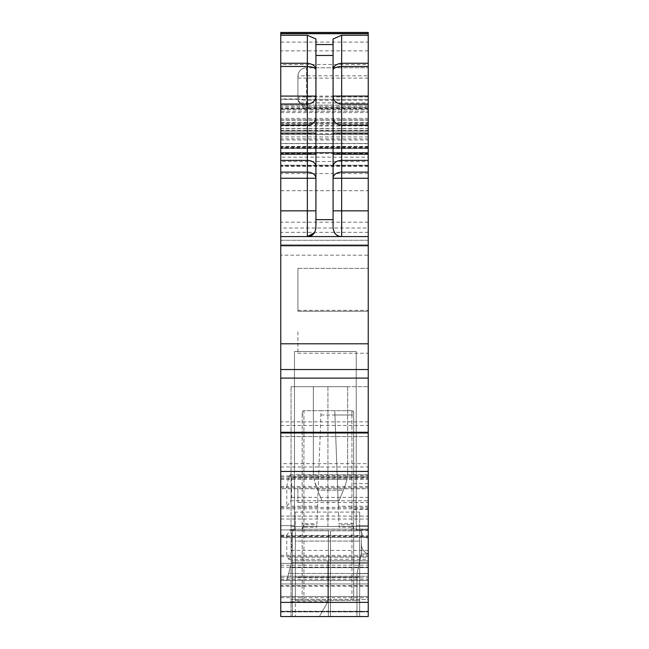 <?xml version="1.0" encoding="UTF-8"?>
<svg xmlns="http://www.w3.org/2000/svg" width="649" height="649" viewBox="0 0 649 649"><rect width="100%" height="100%" fill="white"/><g stroke="black" fill="none" stroke-linecap="round" stroke-linejoin="round"><path stroke-width="0.49" stroke-dasharray="3.25 2.43" d="M315.925 38.997L315.925 228.01A8.575 8.575 0 0 1 314.554 232.65L315.925 228.01M368.243 165.235L280.757 165.235L368.243 165.235L368.243 236.585L280.757 236.585L280.757 157.163L368.243 157.163L368.243 228.01L280.757 228.01M280.757 425.468L368.243 425.468L368.243 421.866L280.757 421.866L280.757 616.55L280.757 596.496L280.757 616.55L280.757 611.893L280.757 616.55L368.243 616.55L291.052 616.55L291.052 386.682L291.052 616.55L368.243 616.55L368.243 560.801L291.052 560.801L327.932 560.801L327.932 601.696L319.357 616.55L327.932 601.696L291.052 601.696M280.757 535.149L286.761 535.149L290.898 529.243L291.588 530.639L291.588 550.441L368.243 550.441L368.243 616.55L368.243 537.989L368.243 616.55L368.243 553.97L368.243 616.55L368.243 563.373L280.757 563.373L368.243 563.373L280.757 563.373L280.757 611.893L280.757 529.925L280.757 585.674L280.757 529.925L294.484 529.925L294.484 525.633L294.484 529.925L294.484 525.633L280.757 525.633L294.484 525.633L280.757 525.633L294.484 525.633L294.484 529.925L280.757 529.925L294.484 529.925L294.484 351.515L294.484 529.925L280.757 529.925L280.757 525.633L280.757 563.373L368.243 563.373L368.243 529.925L368.243 585.674L368.243 529.925L356.236 529.925L368.243 529.925L356.236 529.925L356.236 525.633L368.243 525.633L356.236 525.633L356.236 529.925L356.236 351.515L294.484 351.515L356.236 351.515L356.236 529.925L356.236 351.515L294.484 351.515L356.236 351.515L356.236 529.925L368.243 529.925L368.243 525.633L368.243 616.55L368.243 583.954L368.243 597.68L368.243 583.954L368.243 597.68L368.243 583.954L368.243 597.68L368.243 583.954L280.757 583.954L368.243 583.954L280.757 583.954L368.243 583.954L280.757 583.954L368.243 583.954L280.757 583.954L368.243 583.954L368.243 580.522L368.243 583.954L368.243 580.522L368.243 583.954L368.243 580.522L368.243 583.954L368.243 580.522L286.761 580.522L368.243 580.522L286.761 580.522L368.243 580.522L286.761 580.522L368.243 580.522L368.243 573.448L368.243 580.522L368.243 573.448L368.243 580.522L368.243 573.448L288.659 573.448L368.243 573.448L288.659 573.448L368.243 573.448L288.659 573.448L368.243 573.448L288.659 573.448L368.243 573.448L368.243 567.664L368.243 573.448L368.243 567.664L368.243 573.448L368.243 567.664L290.208 567.664L368.243 567.664L290.208 567.664L368.243 567.664L290.208 567.664L368.243 567.664L290.208 567.664L368.243 567.664L368.243 562.513L368.243 567.664L368.243 562.513L368.243 567.664L368.243 562.513L291.588 562.513L368.243 562.513L291.588 562.513L368.243 562.513L291.588 562.513L368.243 562.513L291.588 562.513L368.243 562.513L291.588 562.513L288.659 573.448L291.588 562.513L368.243 562.513L368.243 580.522L286.761 580.522L291.588 562.513L368.243 562.513L368.243 580.522L286.761 580.522L288.659 573.448L286.761 580.522L280.757 580.522L286.761 580.522L280.757 580.522L286.761 580.522L288.659 573.448L286.761 580.522L280.757 580.522L286.761 580.522L280.757 580.522L286.761 580.522L291.588 562.513L290.208 567.664L291.588 562.513L368.243 562.513L368.243 596.496L280.757 596.496L280.757 580.522L280.757 596.496L368.243 596.496L368.243 616.55L368.243 599.392L291.052 599.392L302.199 599.392L302.199 585.739L291.052 585.739M280.757 436.501L280.757 432.997L280.757 436.501L368.243 436.566L368.243 432.997L368.243 436.501M280.757 42.104L368.243 42.104L368.243 109.632L280.757 109.632L280.757 33.521L280.757 131.09L368.243 131.09L280.757 131.09L368.243 131.09L280.757 131.09L280.757 152.523L368.243 152.523L368.243 146.698L280.757 146.698M368.243 157.163L368.243 152.872L280.757 152.523M280.757 152.872L280.757 157.163M368.243 222.185L280.757 222.185L280.757 236.585L368.243 236.585L368.243 228.01M280.757 222.185L280.757 165.235M280.757 165.56L280.757 161.504L368.243 161.504L368.243 147.039L368.243 147.623L280.757 147.623L280.757 148.451L368.243 148.451M368.243 152.596L280.757 152.596L280.757 161.504M280.757 152.596L280.757 148.451M280.757 147.623L280.757 147.039L280.757 147.623L368.243 147.623L368.243 152.799L280.757 152.799L280.757 147.623M368.243 123.115L280.757 123.115L280.757 119.935L368.243 119.935L368.243 146.447L280.757 146.447L280.757 152.799M280.757 146.447L280.757 143.47L368.243 143.47M368.243 138.813L280.757 138.813L280.757 143.47M280.757 138.813L280.757 134.538L368.243 134.538M280.757 123.115L280.757 134.538M280.757 123.367L368.243 123.367L368.243 119.935L280.757 119.935L280.757 246.02L280.757 64.494L368.243 64.494L368.243 123.067L368.243 112.602L280.757 112.602M280.757 120.154L368.243 120.154L368.243 124.519L280.757 124.519L280.757 106.387L280.757 421.866M280.757 124.519L280.757 128.81L280.757 122.353L368.243 122.353L368.243 109.632M280.757 109.632L280.757 122.353M368.243 64.494L368.243 32.45L280.757 32.45L280.757 64.494M280.757 486.417L286.761 486.417L288.716 476.893L290.208 474.76L291.588 477.542L368.243 477.542L368.243 487.732L280.757 487.707L280.757 488.77L368.243 488.762L368.243 487.732L368.243 488.77L280.757 488.77L280.757 487.732L368.243 487.732L368.243 463.686L280.757 463.686M280.757 516.093L368.243 516.093L368.243 537.453L280.757 537.453L368.243 537.445L368.243 529.049L368.243 550.441M368.243 120.154L368.243 240.268L280.757 240.268L280.757 246.02L280.757 99.354L280.757 246.02L280.757 99.354L280.757 240.268L368.243 240.268L368.243 255.162L280.757 255.162M327.932 526.493L291.052 526.493L327.932 526.493L327.932 386.682L291.052 386.682L368.243 386.682L327.932 386.682L327.932 526.493L368.243 526.493L327.932 526.493M327.932 601.696L327.932 560.801L368.243 560.801L368.243 386.682L368.243 585.739L353.664 585.739L353.664 599.392L353.664 414.987L353.664 585.739M368.243 585.739L368.243 599.392L302.199 599.392L302.199 412.415L302.199 414.987L303.919 414.987L303.919 410.703A1.712 1.712 0 0 0 302.199 412.415A1.712 1.712 0 0 1 303.919 410.703A1.712 1.712 0 0 0 302.199 412.415M302.199 523.711L303.919 523.711L303.919 527.142L302.199 528.862L302.199 414.987L303.919 414.987L303.919 523.711L316.907 523.711L321.068 410.703L303.919 410.703L303.919 599.392M302.199 528.862L302.199 585.739M368.243 553.97L368.243 537.989L368.243 553.97C363.57 552.218 361.29 548.648 361.379 543.254L361.379 553.97L368.243 553.97L361.379 553.97L356.966 573.586L356.966 616.55L292.334 616.55L292.358 530.777L328.362 530.777L292.358 530.777L328.362 530.777L292.358 530.777L292.334 616.55L292.334 530.858L292.334 616.55L356.966 616.55L356.966 573.586L361.379 553.97L361.379 543.254L361.379 553.97L356.966 573.586L356.966 616.55L356.966 573.586L361.379 553.97L361.379 530.777L328.362 530.777L328.362 616.55L328.362 530.777L328.362 616.55L328.362 530.777L361.379 530.777L361.379 543.254C361.29 548.648 363.57 552.218 368.243 553.97L361.379 553.97L368.243 553.97C363.57 552.218 361.29 548.648 361.379 543.254C361.29 548.648 363.57 552.218 368.243 553.97M368.243 516.093L368.243 477.542M368.243 425.468L368.243 463.686M368.243 421.866L368.243 255.162M368.243 123.367L368.243 246.02L280.757 246.02L368.243 246.02L280.757 246.02L368.243 246.02L280.757 246.02L368.243 246.02L280.757 246.02L368.243 246.02L368.243 112.602M368.243 124.519L368.243 122.353M368.243 146.447L368.243 152.799M368.243 165.56L368.243 161.504M368.243 42.104L368.243 146.698M368.243 488.729L368.243 502.456L368.243 488.729M368.243 496.469L368.243 483.602L368.243 496.469M368.243 331.793L368.243 310.352L368.243 331.793M368.243 311.26L368.243 268.37L368.243 311.26L297.907 311.26L297.907 268.37L297.907 311.26L368.243 311.26M295.336 535.417L295.336 616.55L295.336 541.071L359.668 541.071L295.336 541.071L295.336 535.417L359.668 535.417L359.668 541.071L359.668 512.093L359.668 600.455L295.336 600.455L295.336 512.093L359.668 512.093M295.336 616.55L359.668 616.55L359.668 577.188L295.336 577.188L359.668 577.188L359.668 541.071L359.668 616.55L295.336 616.55L359.668 616.55L359.668 600.455L359.668 616.55L295.336 616.55M330.503 530.777L361.379 530.777L330.503 530.777L330.503 616.55L330.503 530.777M291.588 550.441L290.208 557.166L368.243 557.166M286.761 535.149L286.761 555.357L288.716 559.3L290.208 557.166M368.243 529.049L290.898 529.243L368.243 529.243M280.757 555.357L368.243 555.357M291.588 477.542L291.588 497.353L290.898 500.712L368.243 500.712M368.243 486.417L286.761 486.417L286.761 506.626L290.898 500.712M280.757 506.626L286.761 506.626M368.243 96.993L306.49 96.993A8.575 0.568 0 0 0 297.907 97.561L297.907 76.363A8.575 8.575 0 0 1 306.49 67.788A8.575 8.575 0 0 0 297.907 76.363L297.907 99.784L300.236 102.907L306.49 107.426L368.243 107.426M297.907 78.083L306.49 78.083L306.49 67.788L368.243 67.788L306.49 67.788L306.49 100.344A8.575 2.783 0 0 1 297.907 97.561L297.907 99.784M297.907 100.879L306.49 111.263L368.243 111.263L280.757 111.255M334.446 232.658A8.575 8.575 0 0 1 333.075 228.01L333.075 38.997M297.907 488.729L297.907 502.456L297.907 488.729M297.907 331.793L297.907 353.234L297.907 331.793M302.199 528.432L303.919 524.822L316.866 524.822L316.777 527.142L303.919 527.142L303.919 524.822M351.945 599.392L351.945 410.703A1.712 1.712 0 0 1 353.664 412.415L353.664 414.987L353.664 412.415A1.712 1.712 180 0 0 351.945 410.703L321.068 410.703L316.907 523.711M359.668 535.417L359.668 600.455L295.336 600.455L295.336 512.093M368.243 585.674L280.757 585.674M368.243 525.633L356.236 525.633L368.243 525.633M368.243 616.55L291.052 616.55M280.757 597.68L368.243 597.68M280.757 577.772L368.243 577.772M280.757 556.672L368.243 556.672M288.716 559.3L368.243 559.3M290.208 474.76L368.243 474.76M288.716 476.893L368.243 476.893M280.757 477.137L368.243 477.137M368.243 106.387L280.757 106.387M368.243 153.383L280.757 153.383M368.243 236.585L280.757 236.585M280.757 369.532L368.243 369.532M368.243 99.354L280.757 99.354L368.243 99.354M297.907 268.37L368.243 268.37L297.907 268.37M353.664 496.469L353.664 483.602L353.664 496.469M320.914 414.987L353.664 414.987L351.945 414.987L351.945 410.703L303.919 410.703M317.548 506.212L291.052 506.212M368.243 506.212L338.307 506.212L334.795 410.703L338.956 523.711L353.664 523.711M353.664 528.432L351.945 524.822L338.997 524.822L339.078 527.142L351.945 527.142L351.945 524.822M338.307 506.212L338.956 523.711M313.353 386.682L347.661 386.682L347.661 472.707A34.308 34.308 0 0 1 347.053 479.108L345.203 485.452L347.053 479.108L313.954 479.108A34.308 34.308 0 0 1 313.353 472.707L313.353 386.682L347.661 386.682L347.661 472.707A34.308 34.308 0 0 1 347.053 479.108L313.954 479.108A34.308 34.308 0 0 1 313.353 472.707L313.353 386.682M343.305 490.206L345.203 485.452L343.305 490.206L317.71 490.206L313.954 479.108L315.803 485.452L321.928 500.76L317.71 490.206L343.305 490.206L339.078 500.76L343.305 490.206M339.078 500.76L321.928 500.76L339.078 500.76M280.757 611.893L368.243 611.893L280.757 611.893M280.757 576.239L368.243 576.239L280.757 576.239M306.49 67.788A8.575 8.575 0 0 0 297.907 76.363A8.575 0.568 0 0 1 306.49 75.803L368.243 75.803M368.243 100.344L306.49 100.344L306.49 111.263M300.236 102.907L306.49 102.907L306.49 107.426M368.243 78.083L306.49 78.083L306.49 102.907L368.243 102.907M280.757 611.407L368.243 611.407L280.757 611.407M280.757 596.496L368.243 596.496L280.757 596.496M368.243 573.586L356.966 573.586L368.243 573.586M368.243 611.253L280.757 611.253M280.757 586.136L368.243 586.136M280.757 579.411L368.243 579.411M280.757 567.194L368.243 567.194M280.757 565.23L368.243 565.23M291.588 530.639L368.243 530.639M280.757 535.944L368.243 535.944M280.757 536.569L368.243 536.569M280.757 535.871L368.243 535.871M280.757 519.038L368.243 519.038M280.757 508.816L368.243 508.816M280.757 507.413L368.243 507.413M291.588 497.353L368.243 497.353M280.757 478.775L368.243 478.775M280.757 475.993L368.243 475.993M280.757 466.964L368.243 466.964M368.243 236.479L280.757 236.479M368.243 108.44L280.757 108.44M368.243 50.865L280.757 50.865M368.243 107.726L280.757 107.726M368.243 125.646L280.757 125.646M280.757 128.632L368.243 128.632M368.243 118.361L280.757 118.361M368.243 125.922L280.757 125.922M368.243 232.326L280.757 232.326M280.757 190.676L368.243 190.676M368.243 134.384L280.757 134.384M280.757 130.481L368.243 130.481M368.243 133.645L280.757 133.645M368.243 153.213L280.757 153.213M280.757 148.532L368.243 148.532L280.757 148.532M280.757 153.091L368.243 153.091M368.243 165.746L280.757 165.746M368.243 166.444L280.757 166.444M368.243 173.575L280.757 173.575M368.243 143.624L280.757 143.624M280.757 139.997L368.243 139.997M368.243 136.915L280.757 136.915M368.243 130.757L280.757 130.757M280.757 119.862L368.243 119.862M368.243 96.093L280.757 96.093M368.243 108.878L280.757 108.878L368.243 108.878M368.243 236.504L280.757 236.504L368.243 236.504M368.243 105.114L280.757 105.114L368.243 105.114M368.243 240.268L280.757 240.268M351.945 410.703A1.712 1.712 0 0 1 353.664 412.415L351.945 410.703M334.949 414.987L351.945 414.987L351.945 527.142L353.664 528.862M368.243 537.989C364.073 537.583 361.785 535.295 361.379 531.125C361.785 535.295 364.073 537.583 368.243 537.989M280.757 479.165L368.243 479.165M297.907 98.972L280.757 98.972M368.243 123.067L280.757 123.067M368.243 128.81L280.757 128.81M368.243 148.24L280.757 148.24M368.243 147.039L280.757 147.039M368.243 165.795L280.757 165.795M280.757 436.566L368.243 436.566M297.907 502.456L368.243 502.456M297.907 475.011L368.243 475.011M297.907 310.352L368.243 310.352M297.907 353.234L368.243 353.234M368.243 483.602L353.664 483.602M368.243 509.335L353.664 509.335"/><path stroke-width="0.97" d="M280.757 66.498L280.757 96.093L315.925 96.093A8.575 7.926 180 0 1 307.342 104.018L307.342 66.498L280.757 66.498L280.757 63.261L307.342 63.261L307.342 66.498C312.753 66.847 315.617 67.958 315.925 69.816L315.925 69.816C315.617 66.125 312.753 63.943 307.342 63.261L307.342 35.257L315.925 38.997L315.925 228.01C314.806 233.843 311.95 236.698 307.342 236.585A8.575 8.575 0 0 0 314.554 232.65L307.342 236.585L307.342 210.852L315.925 210.852M280.757 96.093L280.757 125.208L307.342 125.208L307.342 133.134L315.925 133.134M280.757 133.134L280.757 154.243L307.342 154.243L307.342 133.134L280.757 133.134L280.757 125.208M280.757 178.264L280.757 210.852L307.342 210.852L307.342 172.131A8.575 6.125 180 0 1 315.925 178.264L280.757 178.264L280.757 154.243M280.757 210.852L280.757 236.585L368.243 236.585L368.243 178.264L333.075 178.264A8.575 6.125 180 0 1 341.658 172.131L341.658 210.852L333.075 210.852M291.052 616.55L368.243 616.55L280.757 616.55L280.757 378.107L368.243 378.107L368.243 236.585M280.757 236.585L280.757 378.107M280.757 63.261L280.757 32.45L368.243 32.45L368.243 33.521L280.757 33.521M333.083 69.516L333.075 69.816C333.464 67.926 336.32 66.823 341.658 66.498L341.658 96.093L368.243 96.093L368.243 33.521M368.243 96.093L368.243 160.368L341.658 160.368A8.575 6.125 0 0 0 333.075 166.501M368.243 104.018L341.658 104.018A8.575 7.926 -0 0 1 333.075 96.093L341.658 96.093L341.658 172.131L368.243 172.131L368.243 160.368M368.243 172.131L368.243 178.264M368.243 616.55L368.243 378.107M315.925 44.546L333.075 44.546L333.075 38.997L341.658 35.257L368.243 35.257M333.075 44.546L333.075 228.01C334.194 233.843 337.05 236.698 341.658 236.585L341.658 210.852L368.243 210.852M333.075 69.816C333.464 66.068 336.32 63.886 341.658 63.261L341.658 35.257M368.243 66.498L341.658 66.498L341.658 63.261L368.243 63.261M334.446 232.658A8.575 8.575 0 0 0 341.658 236.585M280.757 369.532L368.243 369.532M368.243 432.997L280.757 432.997M368.243 471.434L280.757 471.434M315.925 166.501A8.575 6.125 0 0 0 307.342 160.368L307.342 154.243L315.925 154.243M315.925 117.282C315.414 122.101 312.558 124.738 307.342 125.208L307.342 104.018L280.757 104.018M280.757 172.131L307.342 172.131L307.342 160.368L280.757 160.368M315.925 55.457L333.075 55.457M307.342 35.257L280.757 35.257M368.243 125.208L341.658 125.208A8.575 7.926 0 0 1 333.075 117.282M368.243 133.134L333.075 133.134M368.243 154.243L333.075 154.243M315.925 219.654L333.075 219.654M368.243 33.716L280.757 33.716M280.757 245.16L368.243 245.16M280.757 343.8L368.243 343.8M368.243 432.275L280.757 432.275M368.243 602.377L280.757 602.377"/></g></svg>
